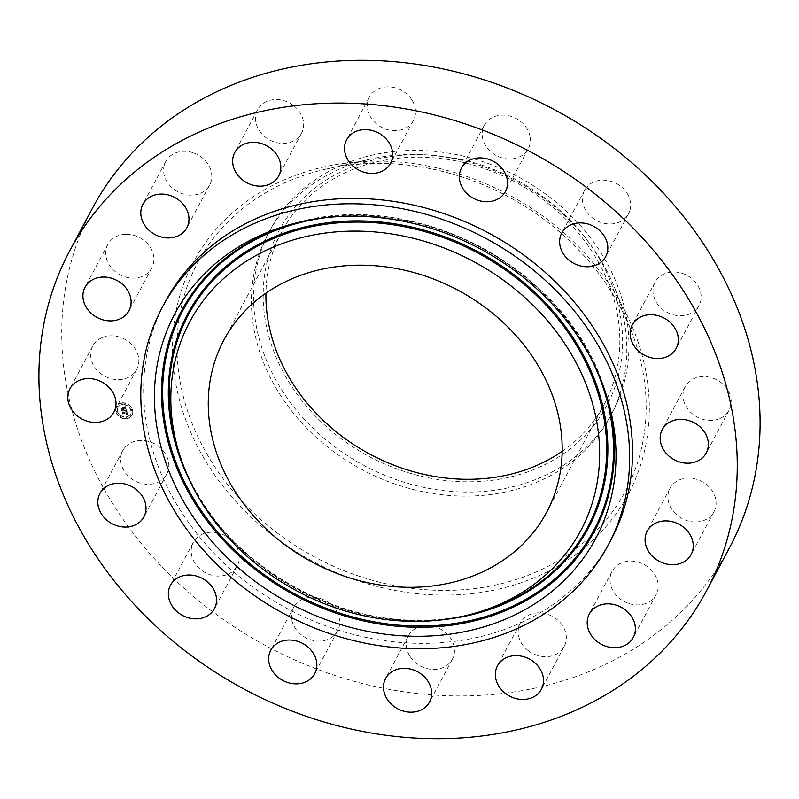 <?xml version="1.0" encoding="UTF-8"?>
<svg xmlns="http://www.w3.org/2000/svg" width="799" height="799" viewBox="0 0 799 799"><rect width="100%" height="100%" fill="white"/><g stroke="black" fill="none" stroke-linecap="round" stroke-linejoin="round"><path stroke-width="0.6" stroke-dasharray="4 3" d="M125.034 447.35A24.909 21.004 -151.9 0 0 122.776 450.636A24.909 21.004 -151.9 0 0 132.824 479.7A24.909 21.004 -151.9 0 0 164.464 477.363A24.909 21.004 -151.9 0 0 166.721 474.087A24.909 21.004 -151.9 0 0 156.674 445.023A24.909 21.004 -151.9 0 0 125.034 447.35M92.504 208.159A360.928 304.409 -151.9 0 0 210.187 609.857A360.928 304.409 -151.9 0 0 729.327 548.074M331.225 449.837A193.997 163.615 -151.9 0 0 610.266 416.629A193.997 163.615 -151.9 0 0 615.38 289.757A193.997 163.615 -151.9 0 0 547.005 200.709A193.997 163.615 -151.9 0 0 370.536 159.061A193.997 163.615 -151.9 0 0 267.975 233.927A193.997 163.615 -151.9 0 0 331.225 449.837M333.383 445.792A193.997 163.615 -151.9 0 0 612.424 412.584A193.997 163.615 -151.9 0 0 628.803 352.289A193.997 163.615 -151.9 0 0 549.163 196.674A193.997 163.615 -151.9 0 0 270.132 229.882A193.997 163.615 -151.9 0 0 253.752 290.167A193.997 163.615 -151.9 0 0 333.383 445.792M622.441 347.974A185.758 156.674 -151.9 0 0 450.346 157.393A185.758 156.674 -151.9 0 0 263.31 288.499A185.758 156.674 -151.9 0 0 435.405 479.08A185.758 156.674 -151.9 0 0 622.441 347.974M562.176 451.305A182.921 154.277 -151.9 0 0 604.244 404.374A182.921 154.277 -151.9 0 0 544.598 200.789A182.921 154.277 -151.9 0 0 281.508 232.1A182.921 154.277 -151.9 0 0 265.927 293.173M165.193 301.912A252.654 213.083 -151.9 0 0 247.58 583.11A252.654 213.083 -151.9 0 0 610.975 539.854M630.071 209.807A24.909 21.004 -151.9 0 0 614.171 182.442A24.909 21.004 -151.9 0 0 584.588 190.332A24.909 21.004 -151.9 0 0 583.04 194.317A24.909 21.004 -151.9 0 0 598.95 221.683A24.909 21.004 -151.9 0 0 628.533 213.792A24.909 21.004 -151.9 0 0 630.071 209.807M291.845 619.874A24.909 21.004 -151.9 0 0 312.579 640.329A24.909 21.004 -151.9 0 0 337.548 630.9A24.909 21.004 -151.9 0 0 339.315 618.476A24.909 21.004 -151.9 0 0 318.581 598.022A24.909 21.004 -151.9 0 0 293.613 607.45A24.909 21.004 -151.9 0 0 291.845 619.874M529.987 136.359A24.909 21.004 -151.9 0 0 509.253 115.895A24.909 21.004 -151.9 0 0 484.284 125.333A24.909 21.004 -151.9 0 0 482.516 137.748A24.909 21.004 -151.9 0 0 503.25 158.212A24.909 21.004 -151.9 0 0 528.219 148.784A24.909 21.004 -151.9 0 0 529.987 136.359M410.057 656.508A24.909 21.004 -151.9 0 0 432.119 669.352A24.909 21.004 -151.9 0 0 452.374 659.205A24.909 21.004 -151.9 0 0 450.746 638.451A24.909 21.004 -151.9 0 0 428.683 625.607A24.909 21.004 -151.9 0 0 408.429 635.754A24.909 21.004 -151.9 0 0 410.057 656.508M411.765 99.715A24.909 21.004 -151.9 0 0 389.712 86.871A24.909 21.004 -151.9 0 0 369.458 97.019A24.909 21.004 -151.9 0 0 371.086 117.783A24.909 21.004 -151.9 0 0 393.148 130.627A24.909 21.004 -151.9 0 0 413.403 120.479A24.909 21.004 -151.9 0 0 411.765 99.715M528.409 650.766A24.909 21.004 -151.9 0 0 564.224 646.501A24.909 21.004 -151.9 0 0 556.104 618.786A24.909 21.004 -151.9 0 0 520.289 623.05A24.909 21.004 -151.9 0 0 528.409 650.766M293.423 105.458A24.909 21.004 -151.9 0 0 257.608 109.723A24.909 21.004 -151.9 0 0 265.727 137.438A24.909 21.004 -151.9 0 0 301.543 133.173A24.909 21.004 -151.9 0 0 293.423 105.458M628.863 603.515A24.909 21.004 -151.9 0 0 656.089 594.726A24.909 21.004 -151.9 0 0 639.37 562.486A24.909 21.004 -151.9 0 0 612.144 571.275A24.909 21.004 -151.9 0 0 628.863 603.515M192.968 152.709A24.909 21.004 -151.9 0 0 165.743 161.498A24.909 21.004 -151.9 0 0 182.462 193.748A24.909 21.004 -151.9 0 0 209.688 184.959A24.909 21.004 -151.9 0 0 192.968 152.709M696.139 521.947A24.909 21.004 -151.9 0 0 713.966 511.76A24.909 21.004 -151.9 0 0 711.02 489.158A24.909 21.004 -151.9 0 0 687.849 478.112A24.909 21.004 -151.9 0 0 670.021 488.309A24.909 21.004 -151.9 0 0 672.968 510.911A24.909 21.004 -151.9 0 0 696.139 521.947M125.683 234.277A24.909 21.004 -151.9 0 0 107.865 244.474A24.909 21.004 -151.9 0 0 110.801 267.076A24.909 21.004 -151.9 0 0 133.982 278.112A24.909 21.004 -151.9 0 0 151.8 267.925A24.909 21.004 -151.9 0 0 148.864 245.313A24.909 21.004 -151.9 0 0 125.683 234.277M719.999 418.486A24.909 21.004 -151.9 0 0 729.058 410.227A24.909 21.004 -151.9 0 0 722.865 384.119A24.909 21.004 -151.9 0 0 694.171 378.516A24.909 21.004 -151.9 0 0 685.113 386.776A24.909 21.004 -151.9 0 0 691.305 412.893A24.909 21.004 -151.9 0 0 719.999 418.486M101.833 337.747A24.909 21.004 -151.9 0 0 92.774 345.997A24.909 21.004 -151.9 0 0 98.966 372.114A24.909 21.004 -151.9 0 0 127.66 377.707A24.909 21.004 -151.9 0 0 136.719 369.458A24.909 21.004 -151.9 0 0 130.527 343.34A24.909 21.004 -151.9 0 0 101.833 337.747M696.798 308.873A24.909 21.004 -151.9 0 0 699.055 305.598A24.909 21.004 -151.9 0 0 689.008 276.534A24.909 21.004 -151.9 0 0 657.367 278.861A24.909 21.004 -151.9 0 0 655.11 282.147A24.909 21.004 -151.9 0 0 665.158 311.211A24.909 21.004 -151.9 0 0 696.798 308.873M191.76 546.426A24.909 21.004 -151.9 0 0 207.66 573.792A24.909 21.004 -151.9 0 0 237.243 565.892A24.909 21.004 -151.9 0 0 238.781 561.917A24.909 21.004 -151.9 0 0 222.881 534.541A24.909 21.004 -151.9 0 0 193.298 542.441A24.909 21.004 -151.9 0 0 191.76 546.426M121.997 402.856A8.929 7.531 -151.9 0 0 116.354 406.461A8.929 7.531 -151.9 0 0 117.653 414.871A8.929 7.531 -151.9 0 0 126.482 418.476A8.929 7.531 -151.9 0 0 132.115 414.871A8.929 7.531 -151.9 0 0 130.816 406.461A8.929 7.531 -151.9 0 0 121.997 402.856M122.477 404.514A7.041 5.933 -151.9 0 0 118.032 407.35A7.041 5.933 -151.9 0 0 119.051 413.982A7.041 5.933 -151.9 0 0 126.002 416.818A7.041 5.933 -151.9 0 0 130.447 413.982A7.041 5.933 -151.9 0 0 129.428 407.36A7.041 5.933 -151.9 0 0 122.477 404.514M126.691 410.416L125.773 411.006L126.891 412.114L122.437 412.244L122.886 413.802L126.801 412.863L126.432 413.952L127.071 412.833L126.602 414.112L127.87 414.471L126.731 410.386L125.633 411.255L126.532 411.914L122.017 411.865L122.637 413.672L122.167 412.044L126.661 412.004L126.242 411.205L126.751 412.364L122.297 412.504L122.746 414.062L126.661 413.123L126.292 414.202L126.941 413.093L126.462 414.361L127.73 414.731L126.552 410.666M126.392 410.247L125.922 411.115M125.633 406.531L124.694 407.21L126.012 408.958L124.304 409.158L125.753 408.778L124.974 407.4L125.633 408.698L124.225 408.858L124.534 407.73L123.006 407.899L124.005 409.188L121.558 409.018L122.047 410.686L122.357 410.077L126.641 410.067L125.633 406.531L124.554 407.47L125.872 409.218L124.175 409.408L125.613 409.028L124.924 407.69L125.493 408.958L124.085 409.118L124.394 407.989L122.866 408.159L123.865 409.448L121.428 409.268L121.907 410.946L122.217 410.336L126.512 410.326L125.493 406.781M122.756 407.67L124.414 407.58L122.627 407.929M123.605 408.928L121.078 408.599L121.768 410.646L121.238 408.778L123.735 409.008L123.535 408.319L123.475 409.188L120.949 408.848L121.638 410.906L121.098 409.028L123.595 409.258L123.276 408.489L123.475 409.188M131.565 409.348L131.835 410.296L131.565 409.348M122.097 403.215L122.377 404.164L122.097 403.215M127.96 404.664L128.24 405.602L127.96 404.664M116.644 411.046L116.914 411.984L116.644 411.046M117.413 405.862L117.683 406.801L117.413 405.862M126.372 418.117L126.102 417.178L126.372 418.117M131.066 415.48L130.796 414.531L131.066 415.48M120.509 416.678L120.24 415.73L120.509 416.678M126.641 410.067L126.332 410.586M124.504 410.207L124.195 410.736M124.245 410.277L123.975 410.806M124.254 410.217L124.015 410.756M124.195 409.867L123.915 410.396M124.055 410.017L123.765 410.556M124.055 410.077L123.735 410.596M125.583 407.73L125.293 408.239M125.543 407.68L125.263 408.179M125.463 407.58L125.223 408.079M125.823 408.309L125.573 408.848M125.763 408.109L125.523 408.669M125.053 407.011L124.764 407.54M126.711 413.862L126.462 414.361M127.001 413.592L126.552 414.351M127.241 413.672L126.941 414.192M127.191 413.163L126.891 413.692M127.171 413.103L126.751 413.842M127.131 412.973L126.871 413.502M127.101 412.903L126.851 413.433M127.021 413.492L126.761 414.002M126.921 413.463L126.651 413.972M126.791 411.735L122.726 412.584L121.877 412.124L122.507 413.932L122.037 412.294L126.522 412.264M126.651 411.425L126.332 411.954M126.112 410.826L125.872 411.325M126.252 410.366L125.942 410.876M121.857 403.115A8.929 7.531 28.1 0 1 130.686 406.721A8.929 7.531 28.1 0 1 131.985 415.13A8.929 7.531 28.1 0 1 126.342 418.736A8.929 7.531 28.1 0 1 117.523 415.13A8.929 7.531 28.1 0 1 116.225 406.721A8.929 7.531 28.1 0 1 121.857 403.115M125.862 417.078A7.041 5.933 28.1 0 1 118.911 414.232A7.041 5.933 28.1 0 1 117.892 407.61A7.041 5.933 28.1 0 1 122.337 404.773A7.041 5.933 28.1 0 1 129.288 407.61A7.041 5.933 28.1 0 1 130.307 414.242A7.041 5.933 28.1 0 1 125.862 417.078M131.695 410.546L131.426 409.607L131.695 410.546M122.237 404.414L121.967 403.475L122.237 404.414M128.1 405.862L127.83 404.913L128.1 405.862M116.774 412.244L116.504 411.295L116.774 412.244M117.543 407.061L117.273 406.112L117.543 407.061M125.962 417.428L126.242 418.376L125.962 417.428M130.656 414.791L130.926 415.73L130.656 414.791M120.1 415.989L120.379 416.928L120.1 415.989M276.714 532.593A242.487 204.504 -151.9 0 0 554.386 562.896A242.487 204.504 -151.9 0 0 631.879 332.494A242.487 204.504 -151.9 0 0 546.416 221.203A242.487 204.504 -151.9 0 0 325.842 169.148A242.487 204.504 -151.9 0 0 178.636 321.927A242.487 204.504 -151.9 0 0 276.714 532.593M273.857 536.349A246.442 207.85 -151.9 0 0 606.012 526.601A246.442 207.85 -151.9 0 0 547.964 219.885A246.442 207.85 -151.9 0 0 215.82 229.623A246.442 207.85 -151.9 0 0 273.857 536.349M325.772 217.678A233.018 196.524 28.1 0 1 591.59 359.56M293.662 223.61A234.047 197.393 28.1 0 1 295.88 223.001A234.047 197.393 28.1 0 1 603.814 387.365A234.047 197.393 28.1 0 1 604.533 389.542M191.62 484.474A227.166 191.59 -151.9 0 0 444.594 619.495M476.833 612.713A226.137 190.721 28.1 0 1 179.316 453.912C213.633 567.56 363.325 647.46 476.833 612.713M122.776 450.636L99.945 493.402M166.721 474.087L143.89 516.853M370.536 159.061L325.842 169.148C397.512 152.379 483.395 172.614 546.436 221.273C586.306 252.005 614.781 289.078 631.879 332.494L615.38 289.757M612.424 412.584L610.266 416.629M270.132 229.882L267.975 233.927M604.244 404.374L546.596 512.369M281.508 232.1L223.86 340.104M584.588 190.332L561.757 233.108M628.533 213.792L605.702 256.559M337.548 630.9L314.716 673.667M293.613 607.45L270.781 650.216M484.284 125.333L461.452 168.1M528.219 148.784L505.387 191.55M452.374 659.205L429.542 701.981M408.429 635.754L385.597 678.521M369.458 97.019L346.626 139.795M413.403 120.479L390.571 163.246M564.224 646.501L541.392 689.277M520.289 623.05L497.457 665.827M257.608 109.723L234.776 152.499M301.543 133.173L278.711 175.95M656.089 594.726L633.257 637.502M612.144 571.275L589.312 614.041M165.743 161.498L142.911 204.274M209.688 184.959L186.856 227.725M713.966 511.76L691.135 554.526M670.021 488.309L647.2 531.075M107.865 244.474L85.034 287.241M151.8 267.925L128.979 310.691M729.058 410.227L706.226 453.003M685.113 386.776L662.281 429.542M92.774 345.997L69.942 388.773M136.719 369.458L113.887 412.224M699.055 305.598L676.224 348.364M655.11 282.147L632.279 324.913M237.243 565.892L214.412 608.668M193.298 542.441L170.467 585.208M605.282 391.74L603.814 387.365C568.209 269.633 413.512 187.056 295.88 223.001L291.415 224.209"/><path stroke-width="1.2" d="M102.202 490.127A24.909 21.004 -151.9 0 0 99.945 493.402A24.909 21.004 -151.9 0 0 109.992 522.466A24.909 21.004 -151.9 0 0 141.633 520.139A24.909 21.004 -151.9 0 0 143.89 516.853A24.909 21.004 -151.9 0 0 133.842 487.789A24.909 21.004 -151.9 0 0 102.202 490.127M588.813 189.143A360.928 304.409 -151.9 0 0 69.673 250.926A360.928 304.409 -151.9 0 0 187.365 652.633A360.928 304.409 -151.9 0 0 706.496 590.841A360.928 304.409 -151.9 0 0 588.813 189.143M706.496 590.841L729.327 548.074A360.928 304.409 -151.9 0 0 611.635 146.367A360.928 304.409 -151.9 0 0 92.504 208.159L69.673 250.926M283.495 543.69A182.921 154.277 -151.9 0 0 546.596 512.369A182.921 154.277 -151.9 0 0 486.951 308.794A182.921 154.277 -151.9 0 0 223.86 340.104A182.921 154.277 -151.9 0 0 283.495 543.69M265.927 293.173A182.921 154.277 -151.9 0 0 341.153 435.685A182.921 154.277 -151.9 0 0 562.176 451.305M525.732 264.02A252.654 213.083 -151.9 0 0 162.337 307.275A252.654 213.083 -151.9 0 0 244.724 588.464A252.654 213.083 -151.9 0 0 608.119 545.208A252.654 213.083 -151.9 0 0 525.732 264.02M608.119 545.208L610.975 539.854A252.654 213.083 -151.9 0 0 528.588 258.666A252.654 213.083 -151.9 0 0 165.193 301.912L162.337 307.275M168.929 589.193A24.909 21.004 -151.9 0 0 184.829 616.558A24.909 21.004 -151.9 0 0 214.412 608.668A24.909 21.004 -151.9 0 0 215.96 604.683A24.909 21.004 -151.9 0 0 200.05 577.317A24.909 21.004 -151.9 0 0 170.467 585.208A24.909 21.004 -151.9 0 0 168.929 589.193M269.013 662.641A24.909 21.004 -151.9 0 0 289.747 683.105A24.909 21.004 -151.9 0 0 314.716 673.667A24.909 21.004 -151.9 0 0 316.484 661.252A24.909 21.004 -151.9 0 0 295.75 640.788A24.909 21.004 -151.9 0 0 270.781 650.216A24.909 21.004 -151.9 0 0 269.013 662.641M387.235 699.285A24.909 21.004 -151.9 0 0 409.288 712.129A24.909 21.004 -151.9 0 0 429.542 701.981A24.909 21.004 -151.9 0 0 427.914 681.217A24.909 21.004 -151.9 0 0 405.852 668.373A24.909 21.004 -151.9 0 0 385.597 678.521A24.909 21.004 -151.9 0 0 387.235 699.285M505.577 693.542A24.909 21.004 -151.9 0 0 541.392 689.277A24.909 21.004 -151.9 0 0 533.273 661.562A24.909 21.004 -151.9 0 0 497.457 665.827A24.909 21.004 -151.9 0 0 505.577 693.542M606.032 646.291A24.909 21.004 -151.9 0 0 633.257 637.502A24.909 21.004 -151.9 0 0 616.538 605.252A24.909 21.004 -151.9 0 0 589.312 614.041A24.909 21.004 -151.9 0 0 606.032 646.291M673.317 564.723A24.909 21.004 -151.9 0 0 691.135 554.526A24.909 21.004 -151.9 0 0 688.199 531.924A24.909 21.004 -151.9 0 0 665.018 520.888A24.909 21.004 -151.9 0 0 647.2 531.075A24.909 21.004 -151.9 0 0 650.136 553.687A24.909 21.004 -151.9 0 0 673.317 564.723M697.167 461.253A24.909 21.004 -151.9 0 0 706.226 453.003A24.909 21.004 -151.9 0 0 700.034 426.886A24.909 21.004 -151.9 0 0 671.34 421.293A24.909 21.004 -151.9 0 0 662.281 429.542A24.909 21.004 -151.9 0 0 668.473 455.66A24.909 21.004 -151.9 0 0 697.167 461.253M673.966 351.65A24.909 21.004 -151.9 0 0 676.224 348.364A24.909 21.004 -151.9 0 0 666.176 319.3A24.909 21.004 -151.9 0 0 634.536 321.637A24.909 21.004 -151.9 0 0 632.279 324.913A24.909 21.004 -151.9 0 0 642.326 353.977A24.909 21.004 -151.9 0 0 673.966 351.65M607.24 252.574A24.909 21.004 -151.9 0 0 591.34 225.208A24.909 21.004 -151.9 0 0 561.757 233.108A24.909 21.004 -151.9 0 0 560.219 237.083A24.909 21.004 -151.9 0 0 576.119 264.459A24.909 21.004 -151.9 0 0 605.702 256.559A24.909 21.004 -151.9 0 0 607.24 252.574M507.155 179.126A24.909 21.004 -151.9 0 0 486.421 158.671A24.909 21.004 -151.9 0 0 461.452 168.1A24.909 21.004 -151.9 0 0 459.685 180.524A24.909 21.004 -151.9 0 0 480.419 200.978A24.909 21.004 -151.9 0 0 505.387 191.55A24.909 21.004 -151.9 0 0 507.155 179.126M388.943 142.492A24.909 21.004 -151.9 0 0 366.881 129.648A24.909 21.004 -151.9 0 0 346.626 139.795A24.909 21.004 -151.9 0 0 348.254 160.549A24.909 21.004 -151.9 0 0 370.317 173.393A24.909 21.004 -151.9 0 0 390.571 163.246A24.909 21.004 -151.9 0 0 388.943 142.492M270.591 148.234A24.909 21.004 -151.9 0 0 234.776 152.499A24.909 21.004 -151.9 0 0 242.896 180.214A24.909 21.004 -151.9 0 0 278.711 175.95A24.909 21.004 -151.9 0 0 270.591 148.234M170.137 195.485A24.909 21.004 -151.9 0 0 142.911 204.274A24.909 21.004 -151.9 0 0 159.63 236.514A24.909 21.004 -151.9 0 0 186.856 227.725A24.909 21.004 -151.9 0 0 170.137 195.485M102.861 277.053A24.909 21.004 -151.9 0 0 85.034 287.241A24.909 21.004 -151.9 0 0 87.98 309.842A24.909 21.004 -151.9 0 0 111.151 320.888A24.909 21.004 -151.9 0 0 128.979 310.691A24.909 21.004 -151.9 0 0 126.032 288.089A24.909 21.004 -151.9 0 0 102.861 277.053M79.001 380.514A24.909 21.004 -151.9 0 0 69.942 388.773A24.909 21.004 -151.9 0 0 76.135 414.881A24.909 21.004 -151.9 0 0 104.829 420.484A24.909 21.004 -151.9 0 0 113.887 412.224A24.909 21.004 -151.9 0 0 107.695 386.107A24.909 21.004 -151.9 0 0 79.001 380.514M615.819 464.439A238.561 201.198 -151.9 0 0 605.282 391.74A238.561 201.198 -151.9 0 0 291.415 224.209A238.561 201.198 -151.9 0 0 154.626 388.044A238.561 201.198 -151.9 0 0 375.63 632.798A238.561 201.198 -151.9 0 0 615.819 464.439M170.996 390.751A221.633 186.916 -151.9 0 0 180.784 458.286A221.633 186.916 -151.9 0 0 472.379 613.932A221.633 186.916 -151.9 0 0 599.46 461.722A221.633 186.916 -151.9 0 0 394.147 234.347A221.633 186.916 -151.9 0 0 170.996 390.751M591.59 359.56A233.018 196.524 28.1 0 1 613.332 458.197A233.018 196.524 28.1 0 1 378.706 622.641A233.018 196.524 28.1 0 1 162.836 383.58A233.018 196.524 28.1 0 1 325.772 217.678M604.533 389.542A234.047 197.393 28.1 0 1 614.151 458.686A234.047 197.393 28.1 0 1 378.496 623.859A234.047 197.393 28.1 0 1 161.678 383.74A234.047 197.393 28.1 0 1 293.662 223.61M444.594 619.495A227.166 191.59 -151.9 0 0 607.669 457.258A227.166 191.59 -151.9 0 0 397.223 224.199A227.166 191.59 -151.9 0 0 168.499 384.519A227.166 191.59 -151.9 0 0 191.62 484.474M180.784 458.286L179.316 453.912A226.137 190.721 28.1 0 1 169.328 384.998A226.137 190.721 28.1 0 1 397.013 225.408A226.137 190.721 28.1 0 1 606.501 457.418A226.137 190.721 28.1 0 1 476.833 612.713L472.379 613.932"/></g></svg>
